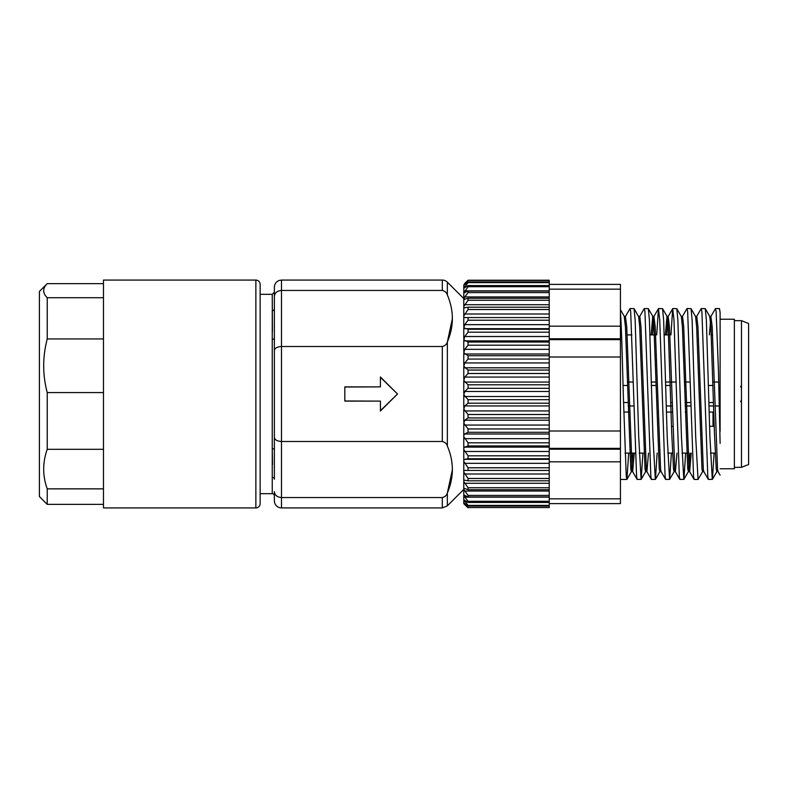 <?xml version="1.0" encoding="UTF-8"?>
<svg xmlns="http://www.w3.org/2000/svg" width="788" height="788" viewBox="0 0 788 788"><rect width="100%" height="100%" fill="white"/><g stroke="black" fill="none" stroke-linecap="round" stroke-linejoin="round"><path stroke-width="1.18" d="M255.864 280.075L103.484 280.075L103.484 507.925L255.864 507.925A4.275 4.275 0 0 0 260.139 503.66L260.139 284.34A4.275 4.275 0 0 0 255.864 280.075L255.864 507.925M452.391 318.628L447.357 341.933C454.016 326.291 454.016 310.649 447.357 295.017C446.806 292.752 445.121 291.225 442.314 290.447L281.493 290.447C277.149 290.821 274.776 292.801 274.372 296.396L274.372 479.163A2.137 1.783 0 0 0 272.244 477.37L272.244 448.963M272.244 449.475L272.382 457.148M272.392 457.572L272.49 464.487M103.484 297.716L47.231 297.716C42.513 293.038 42.513 288.339 47.231 283.631L39.4 291.462L39.4 496.538L47.231 504.369L103.484 504.369L47.231 504.369L47.231 488.865C42.513 475.725 42.513 462.536 47.231 449.308L103.484 449.308M103.484 392.582L47.231 392.582L47.231 449.308M272.244 477.37L272.244 493.682A2.137 2.137 0 0 1 274.372 495.819L274.372 491.604C274.776 495.199 277.149 497.179 281.493 497.553L442.314 497.553C445.112 496.785 446.796 495.258 447.357 492.983C454.016 477.331 454.016 461.689 447.357 446.067C446.806 443.802 445.121 442.275 442.314 441.487L281.493 441.487C277.149 441.221 274.776 439.852 274.372 437.379L274.372 350.621C274.776 348.148 277.149 346.779 281.493 346.513L442.314 346.513C445.112 345.735 446.796 344.208 447.357 341.933L447.357 446.067M442.314 290.447L442.314 280.075L281.493 280.075L281.493 507.925A7.122 7.122 0 0 1 274.372 500.804L274.372 491.604M463.777 298.583L447.357 282.153L447.357 295.017M463.777 489.417L447.357 505.847L442.314 507.925L442.314 497.553M380.417 410.706L397.507 394L380.417 411.021L380.417 401.112L344.819 401.112L344.819 386.888L380.417 386.888L380.417 376.979L397.507 394L380.417 377.294M442.314 280.075A7.122 7.122 0 0 1 447.357 282.153M344.819 387.016L380.417 386.888M620.432 312.521C621.338 322.617 622.372 357.988 623.278 394L626.253 476.533L626.952 479.35L628.676 453.1M637.088 479.35L632.557 471.51L632.084 468.968L626.746 326.784L625.436 316.49L629.967 308.65L630.686 311.516L636.605 476.533L637.197 479.449L641.196 479.35L642.909 453.1M630.075 308.551L634.074 308.65L635.158 319.997L638.713 436.719L641.087 479.449M639.679 316.49L644.21 308.65L644.929 311.516L650.849 476.533L651.43 479.449L655.439 479.35L657.153 453.1M644.318 308.551L648.317 308.65L649.401 319.997L652.957 436.719L655.32 479.449M656.729 334.9L658.453 308.65L659.753 319.997L665.092 476.533L665.673 479.449L669.672 479.35L671.396 453.1M658.551 308.551L662.55 308.65L663.644 319.997L667.2 436.719L669.564 479.449M670.962 334.9L672.686 308.65L673.986 319.997L679.335 476.533L679.916 479.449L683.915 479.35L685.639 453.1M672.794 308.551L676.793 308.65L677.877 319.997L681.443 436.719L683.807 479.449M682.398 316.49L686.929 308.65L687.648 311.516L693.568 476.533L694.159 479.449L698.05 479.449L702.689 471.51M687.038 308.551L691.037 308.65L692.12 319.997L695.686 436.719L698.05 479.449M696.641 316.49L701.172 308.65L701.891 311.516L707.811 476.533L708.402 479.449L712.401 479.35L714.115 453.1M701.281 308.551L705.28 308.65L706.363 319.997L709.919 436.719L712.293 479.449M720.124 475.174L717.996 471.51L717.533 468.968L712.194 326.784L710.884 316.49L715.415 308.65L716.134 311.516L718.489 371.887L720.114 443.417M715.524 308.551L719.414 308.551L720.114 312.521L720.114 431.361M720.114 468.761L734.357 468.761L734.357 319.239L720.114 319.239M741.478 320.657L748.6 323.504L748.6 464.496L741.478 467.343L741.478 320.657L734.357 320.657M741.478 467.343L734.357 467.343M627.149 334.9L631.907 334.9M650.031 334.9L655.626 334.9M664.274 334.9L668.569 334.9M711.288 334.9L712.588 334.9M625.012 453.1L635.364 453.1M639.255 453.1L644.013 453.1M667.741 453.1L672.489 453.1M681.975 453.1L688.042 453.1M710.461 453.1L715.218 453.1M709.624 426.298L713.002 426.298L713.002 412.055L709.22 412.055M672.381 412.055L666.5 412.055M672.824 426.298L671.514 426.298M686.624 412.055L685.314 412.055M629.651 412.055L623.781 412.055M464.762 296.948L468.052 292.614L549.226 292.614L549.226 298.307L468.052 298.307L463.777 299.43L464.762 296.948L549.226 296.948M464.762 299.47L463.777 299.43L463.777 306.522L468.052 300.258L549.226 300.258L549.226 298.307M549.226 292.614L549.226 291.058L468.052 291.058L468.052 292.614M468.052 291.058L463.777 292.998L468.052 286.694L549.226 286.694L549.226 291.058M468.052 298.307L468.052 300.258M464.762 292.781L463.777 292.998L463.777 298.642M468.052 388.307L549.226 388.307L549.226 384.8L468.052 384.8L468.052 388.307L464.762 391.478L549.226 391.478L549.226 399.693L468.052 399.693L463.777 394.788L464.762 391.478M468.052 384.8L463.777 380.476L464.762 377.068L468.052 373.502L549.226 373.502L549.226 384.8M549.226 300.258L549.226 307.202L468.052 307.202L464.762 307.783L463.777 307.487L463.777 306.522M549.226 388.307L549.226 391.478M464.762 307.783L463.777 307.487L463.777 315.909L468.052 309.517L549.226 309.517L549.226 307.202M549.226 286.694L549.226 285.571L468.052 285.571L468.052 286.694M468.052 285.571L463.777 288.29L468.052 282.616L549.226 282.616L549.226 285.571M627.553 385.46L623.052 385.46M670.273 385.46L665.781 385.46M684.516 385.46L685.826 385.46L684.516 385.46M708.501 385.46L713.002 385.46M713.504 402.54L708.964 402.54L713.504 402.54M690.83 402.54L685.028 402.54L690.83 402.54M672.085 402.54L670.785 402.54M623.515 402.54L628.066 402.54M549.226 373.502L549.226 370.055L468.052 370.055L468.052 373.502M468.052 307.202L468.052 309.517M468.052 502.439L549.226 502.439L549.226 501.306L468.052 501.306L468.052 502.439L463.777 499.71L463.777 495.002L468.052 496.942L549.226 496.942L549.226 501.306M463.817 288.29L463.777 292.387M651.538 385.46L656.04 385.46M468.052 399.693L468.052 403.21L549.226 403.21L549.226 399.693M468.052 501.306L463.777 495.613M468.052 370.055L463.777 366.381L464.762 362.943L468.052 359.052L549.226 359.052L549.226 370.055M549.226 309.517L549.226 317.574L464.762 317.574L463.777 317.022L463.777 315.909M549.226 403.21L549.226 414.498L468.052 414.498L463.777 409.1L464.762 405.938L468.052 403.21M549.226 496.942L549.226 495.386L468.052 495.386L463.777 489.358L463.777 495.002L464.762 495.228M549.226 502.439L549.226 505.384L468.052 505.384L463.777 499.71M549.226 282.616L549.226 281.937L468.052 281.937L468.052 282.616M464.762 317.574L549.226 317.574L549.226 329.256L468.052 329.256L463.777 327.877L464.762 324.666L468.052 320.214L549.226 320.214M468.052 281.937L463.777 285.384L468.052 280.449L549.226 280.449L549.226 281.937M468.052 495.386L468.052 496.942M549.226 359.052L549.226 355.723L468.052 355.723L468.052 359.052M468.052 317.574L468.052 320.214M468.052 505.384L468.052 506.073L549.226 506.073L549.226 505.384M468.052 414.498L468.052 417.945L549.226 417.945L549.226 414.498M463.777 489.358L463.777 488.57L464.762 488.53L468.052 489.693L549.226 489.693L549.226 495.386M468.052 355.723L463.777 352.768L464.762 349.35L468.052 345.193L549.226 345.193L549.226 355.723M549.226 506.073L549.226 507.551L468.052 507.551L463.777 502.616L468.052 506.073M549.226 417.945L549.226 428.958L468.052 428.958L463.777 423.146L464.762 420.191L468.052 417.945M549.226 489.693L549.226 487.742L468.052 487.742L463.777 481.478L463.777 488.57L464.762 488.53M549.226 280.449L468.052 280.449M468.052 280.213L464.762 283.394L468.052 280.213L549.226 280.213M468.052 487.742L468.052 489.693M549.226 345.193L549.226 342.041L468.052 342.041L468.052 345.193M468.052 329.256L468.052 332.172L549.226 332.172L549.226 329.256M468.052 507.551L549.226 507.551M549.226 332.172L549.226 338.781L620.432 338.781L620.432 284.399L549.226 284.399M464.762 283.394L463.777 285.187M468.052 428.958L468.052 432.287L549.226 432.287L549.226 428.958M463.777 481.478L463.777 480.513L464.762 480.217L468.052 480.808L549.226 480.808L549.226 487.742M468.052 342.041L463.777 339.855L464.762 336.515L468.052 332.172M620.432 338.781L620.432 339.628L549.226 339.628L549.226 342.041M463.777 502.813L463.777 503.65L468.052 507.787M710.884 316.49L709.407 334.9M708.294 479.35L703.763 471.51L703.29 468.968L697.951 326.784L696.759 316.382L695.449 316.382L691.037 308.65M691.234 453.1L689.638 471.618L689.047 468.968L683.708 326.784L682.516 316.382L681.206 316.382L676.793 308.65M676.99 453.1L675.395 471.618L674.804 468.968L669.465 326.784L668.155 316.49L666.678 334.9M665.565 479.35L661.034 471.51L660.571 468.968L655.222 326.784L653.912 316.49L652.434 334.9M648.504 453.1L646.909 471.618L646.327 468.968L640.989 326.784L639.797 316.382L638.487 316.382L634.074 308.65M634.271 453.1L632.675 471.618L631.365 471.618L630.774 468.968L625.436 326.784L624.244 316.382L625.554 316.382M720.114 312.521L719.523 308.65M718.114 471.618L716.814 471.618L716.223 468.968L714.44 432.809L710.884 326.784L709.692 316.382L710.993 316.382M703.881 471.618L702.571 471.618L701.98 468.968L696.641 326.784L695.568 316.49M689.924 453.1L688.446 471.51L687.747 468.968L682.398 326.784L681.325 316.49M674.755 468.436L674.085 471.618L673.504 468.968L671.721 432.809L668.165 326.784L666.963 316.382L665.377 334.9M661.152 471.618L659.851 471.618L659.26 468.968L653.922 326.784L652.73 316.382L651.134 334.9M646.268 468.436L645.608 471.618L645.017 468.968L639.679 326.784L638.605 316.49M632.961 453.1L631.365 471.618M549.226 432.287L549.226 442.807L468.052 442.807L463.777 436.69L463.777 435.232L464.762 434.001L468.052 432.287M620.432 339.628L620.432 449.219L549.226 449.219L549.226 478.483L468.052 478.483L463.777 472.091L463.777 480.513L464.762 480.217M549.226 503.601L620.432 503.601L620.432 449.219M549.226 442.807L549.226 448.372L620.432 448.372M463.777 472.091L463.777 470.978L464.762 470.426L549.226 470.436L549.226 473.992L464.762 473.992M549.226 480.808L549.226 478.483M468.052 478.483L468.052 480.808M468.052 442.807L468.052 445.959L549.226 445.959M549.226 455.828L468.052 455.828L463.777 449.515L463.777 448.145L464.762 447.121L468.052 445.959M549.226 467.786L468.052 467.786L468.052 470.436M468.052 455.828L468.052 458.754L549.226 458.754M468.052 467.786L463.777 461.384L463.777 460.123L464.762 459.335L468.052 458.754M463.777 448.145L463.777 436.69M463.777 435.232L463.777 423.146M463.777 421.619L463.777 409.1M463.777 407.524L463.777 394.788M463.777 393.212L463.777 380.476M463.777 378.9L463.777 366.381M463.777 364.854L463.777 352.768M463.777 351.31L463.777 339.855M463.777 338.485L463.777 327.877M463.777 326.616L463.777 317.022M463.777 287.876L463.777 285.384M463.777 502.616L463.777 500.124M463.777 470.978L463.777 461.384M463.777 460.123L463.777 449.515M380.417 401.112L344.819 400.984M452.391 469.678L447.357 492.983L447.357 505.847M274.372 340.593L274.372 338.18A2.137 1.172 0 0 1 272.244 339.352L272.244 310.63A2.137 1.783 -0 0 0 274.372 308.837L274.372 287.196C274.559 283.877 276.194 281.621 279.297 280.42L281.493 280.075M274.372 447.407L274.372 437.379M272.244 339.352L272.244 448.648A2.137 1.172 0 0 1 274.372 449.82L274.372 350.621M274.372 292.181L274.372 308.837L274.372 292.181L272.244 294.318L272.402 330.162M272.392 330.527L272.353 332.26M47.231 392.582C42.513 374.763 42.513 356.885 47.231 338.948L103.484 338.948M47.231 297.716L47.231 338.948M47.231 283.631L103.484 283.631L47.231 283.631M272.244 294.318L260.139 294.318L260.139 292.89M260.139 495.11L260.139 493.682L272.244 493.682M103.484 488.865L47.231 488.865M442.314 441.487L442.314 346.513M627.455 382.032L633.316 382.032M651.449 382.032L655.931 382.032M665.683 382.032L676.035 382.032M684.417 382.032L690.278 382.032M712.904 382.032L718.755 382.032M549.226 290.851L464.762 290.851M549.226 382.062L464.762 382.062M464.762 304.72L549.226 304.72M549.226 377.068L464.762 377.068M464.762 396.522L549.226 396.522M466.663 286.507L464.762 286.507M549.226 497.149L464.762 497.149M549.226 367.809L464.762 367.809M464.762 314.008L549.226 314.008M719.405 405.968L714.913 405.968M713.613 405.968L709.052 405.968M690.918 405.968L685.127 405.968M672.194 405.968L666.333 405.968M633.956 405.968L628.164 405.968M464.762 405.938L549.226 405.938M549.226 362.943L464.762 362.943M464.762 501.493L466.654 501.493M464.762 410.932L549.226 410.932M465.541 284.015L464.762 284.015M549.226 491.042L464.762 491.042M549.226 353.999L464.762 353.999M464.762 324.666L549.226 324.666M464.762 420.191L549.226 420.191M549.226 349.35L464.762 349.35M464.762 328.665L549.226 328.665M464.762 503.985L465.541 503.985M464.762 425.057L549.226 425.057M549.226 483.28L464.762 483.28M549.226 340.879L464.762 340.879M464.762 336.515L549.226 336.515M549.226 326.173L620.432 326.173M620.432 289.166L549.226 289.166M464.762 434.001L549.226 434.001M464.762 438.65L549.226 438.65M620.432 357.003L549.226 357.003M549.226 498.834L620.432 498.834M620.432 430.997L549.226 430.997M549.226 461.827L620.432 461.827M464.762 447.121L549.226 447.121M464.762 451.485L549.226 451.485M549.226 463.324L464.762 463.324M464.762 459.335L549.226 459.335M620.432 479.449L626.844 479.449M713.8 412.094A7.122 7.122 0 0 0 713.002 412.055M713.002 426.298A7.122 7.122 0 0 0 714.233 426.19M740.641 386.287L741.478 388.307M740.641 401.713L741.478 399.693M694.051 479.35L689.52 471.51M679.808 479.35L675.277 471.51M672.686 308.65L668.155 316.49M658.453 308.65L653.912 316.49M651.331 479.35L646.8 471.51M688.328 471.618L689.638 471.618M674.085 471.618L675.395 471.618M666.963 316.382L668.273 316.382M652.73 316.382L654.03 316.382M645.608 471.618L646.909 471.618M716.932 471.51L712.401 479.35M709.811 316.49L705.28 308.65M688.446 471.51L683.915 479.35M674.213 471.51L669.672 479.35M667.091 316.49L662.55 308.65M659.97 471.51L655.439 479.35M652.848 316.49L648.317 308.65M645.727 471.51L641.196 479.35M631.484 471.51L626.952 479.35M624.362 316.49L620.432 309.684M281.493 507.925L442.314 507.925"/></g></svg>
